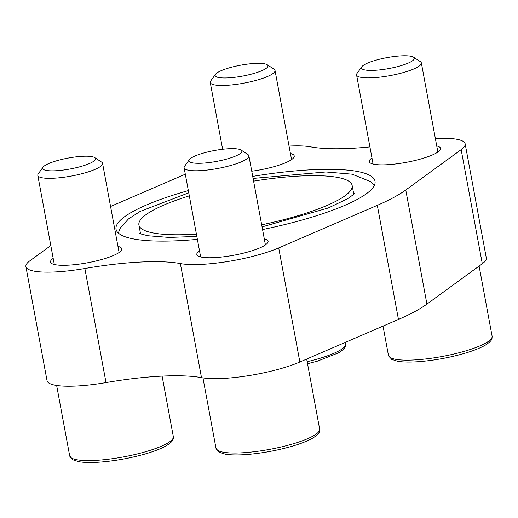 <?xml version="1.0" encoding="UTF-8"?>
<svg xmlns="http://www.w3.org/2000/svg" width="518" height="518" viewBox="0 0 518 518"><rect width="100%" height="100%" fill="white"/><g stroke="black" fill="none" stroke-linecap="round" stroke-linejoin="round"><path stroke-width="0.78" d="M188.345 190.585A131.695 27.156 -10.5 0 0 133.89 210.988A131.695 27.156 -10.5 0 0 116.045 229.215A131.695 27.156 -10.5 0 0 197.384 239.374M262.568 229.558A131.695 27.156 -10.5 0 0 375.019 181.216A131.695 27.156 -10.5 0 0 252.713 176.392M435.366 138.52A61.266 12.633 169.5 0 1 465.158 143.829L486.305 257.919A61.266 12.633 169.5 0 1 482.303 263.746L426.923 304.098A174.579 36.001 169.5 0 1 398.452 319.431L299.857 362.011A61.266 12.633 169.5 0 1 201.496 377.661A115.067 23.731 169.5 0 0 106.015 382.595L84.868 268.505A61.266 12.633 169.5 0 1 25.9 266.608A61.266 12.633 169.5 0 1 29.908 260.781L50.809 245.551M84.868 268.505A115.067 23.731 169.5 0 1 180.355 263.571A61.266 12.633 169.5 0 0 278.71 247.921L377.311 205.335A174.579 36.001 169.5 0 0 405.775 190.002L461.156 149.657A61.266 12.633 169.5 0 0 465.158 143.829M369.923 146.918A115.067 23.731 169.5 0 1 310.709 146.866A61.266 12.633 169.5 0 0 289.044 146.082M110.574 206.501A174.579 36.001 169.5 0 1 113.753 205.102L185.308 174.197M436.739 145.934A36.234 7.472 169.5 0 1 440.546 148.394A36.234 7.472 169.5 0 1 435.638 153.406A36.234 7.472 169.5 0 1 396.199 163.902A36.234 7.472 169.5 0 1 369.289 161.597A36.234 7.472 169.5 0 1 371.963 157.938M264.284 238.817A36.234 7.472 169.5 0 1 268.091 241.278A36.234 7.472 169.5 0 1 263.176 246.29A36.234 7.472 169.5 0 1 223.737 256.786A36.234 7.472 169.5 0 1 196.834 254.48A36.234 7.472 169.5 0 1 199.508 250.822M117.962 246.38A36.234 7.472 169.5 0 1 121.769 248.841A36.234 7.472 169.5 0 1 116.861 253.852A36.234 7.472 169.5 0 1 77.422 264.348A36.234 7.472 169.5 0 1 50.518 262.043A36.234 7.472 169.5 0 1 53.186 258.385M290.417 153.496A36.234 7.472 169.5 0 1 294.224 155.957A36.234 7.472 169.5 0 1 289.316 160.968A36.234 7.472 169.5 0 1 251.754 171.225M106.015 382.595A61.266 12.633 169.5 0 1 47.047 380.698L25.9 266.608M189.323 195.862A108.437 22.358 -10.5 0 0 153.606 209.971A108.437 22.358 -10.5 0 0 138.908 224.98A108.437 22.358 -10.5 0 0 196.406 234.097M261.687 224.818A108.437 22.358 -10.5 0 0 352.149 185.457A108.437 22.358 -10.5 0 0 253.593 181.132M189.381 159.609L184.589 166.265A32.938 6.792 -10.5 0 0 184.123 167.806A32.938 6.792 -10.5 0 0 217.748 168.479A32.938 6.792 -10.5 0 0 248.899 155.801A32.938 6.792 -10.5 0 0 247.908 154.526L241.051 150.032A26.878 5.543 -10.5 0 0 219.146 149.734A26.878 5.543 -10.5 0 0 192.644 157.148A26.878 5.543 -10.5 0 0 189.381 159.609A26.878 5.543 -10.5 0 0 216.44 161.422A26.878 5.543 -10.5 0 0 241.051 150.032M43.059 167.172L38.267 173.828A32.938 6.792 -10.5 0 0 37.801 175.369A32.938 6.792 -10.5 0 0 71.426 176.042A32.938 6.792 -10.5 0 0 102.577 163.364A32.938 6.792 -10.5 0 0 101.586 162.089L94.729 157.595A26.878 5.543 -10.5 0 0 72.824 157.297A26.878 5.543 -10.5 0 0 46.322 164.711A26.878 5.543 -10.5 0 0 43.059 167.172A26.878 5.543 -10.5 0 0 70.118 168.985A26.878 5.543 -10.5 0 0 94.729 157.595M361.836 66.725L357.044 73.381A32.938 6.792 -10.5 0 0 356.578 74.922A32.938 6.792 -10.5 0 0 390.203 75.596A32.938 6.792 -10.5 0 0 421.354 62.918A32.938 6.792 -10.5 0 0 420.363 61.642L413.506 57.148A26.878 5.543 -10.5 0 0 391.602 56.85A26.878 5.543 -10.5 0 0 365.099 64.264A26.878 5.543 -10.5 0 0 361.836 66.725A26.878 5.543 -10.5 0 0 388.895 68.538A26.878 5.543 -10.5 0 0 413.506 57.148M215.514 74.288L210.722 80.944A32.938 6.792 -10.5 0 0 210.256 82.485A32.938 6.792 -10.5 0 0 243.881 83.158A32.938 6.792 -10.5 0 0 275.032 70.48A32.938 6.792 -10.5 0 0 274.048 69.205L267.184 64.711A26.878 5.543 -10.5 0 0 245.279 64.413A26.878 5.543 -10.5 0 0 218.777 71.827A26.878 5.543 -10.5 0 0 215.514 74.288A26.878 5.543 -10.5 0 0 242.573 76.101A26.878 5.543 -10.5 0 0 267.184 64.711M482.303 263.746L461.156 149.657M426.923 304.098L405.775 190.002M398.452 319.431L377.311 205.335M299.857 362.011L278.71 247.921M201.496 377.661L180.355 263.571M202.959 377.907L216 448.271A52.706 10.865 -10.5 0 0 269.8 449.352A52.706 10.865 -10.5 0 0 319.645 429.059L306.669 359.071M56.643 385.47L69.684 455.834A52.706 10.865 -10.5 0 0 123.485 456.915A52.706 10.865 -10.5 0 0 173.323 436.622L162.108 376.113M307.155 361.687A52.706 10.865 -10.5 0 0 345.778 343.738L345.512 342.294M383.029 326.087L388.455 355.387A52.706 10.865 -10.5 0 0 442.262 356.468A52.706 10.865 -10.5 0 0 492.1 336.176L479.105 266.071M118.298 232.996L120.338 227.985L128.503 218.92L140.242 211.37L188.753 192.813M374.268 185.554L370.564 181.611L352.117 174.19L325.867 171.976L253.095 178.432M354.636 193.188L352.907 194.975L347.597 198.744L328.211 208.003L262.076 226.89M196.834 236.409L169.231 237.445L147.883 235.742L141.608 234.136L139.361 233.087M353.768 194.179L352.149 185.457M140.527 233.702L138.908 224.98M216 448.271L219.172 452.246L225.201 454.156C230.788 455.102 238.248 455.199 247.565 454.461C262.276 453.205 276.826 450.55 291.207 446.503C300.718 443.758 308.029 440.883 313.15 437.865C320.04 433.229 319.561 432.038 319.645 429.059M265.417 244.936L248.899 155.801M200.641 256.941L184.123 167.806M69.684 455.834L72.85 459.809L78.878 461.719C84.466 462.665 91.926 462.768 101.243 462.024C115.961 460.767 130.504 458.113 144.885 454.066C154.396 451.32 161.713 448.446 166.828 445.428C173.724 440.792 173.245 439.601 173.323 436.622M119.095 252.499L102.577 163.364M54.319 264.504L37.801 175.369M388.455 355.387L391.627 359.362L397.656 361.273C403.244 362.218 410.703 362.315 420.02 361.577C434.738 360.321 449.281 357.666 463.662 353.619C473.174 350.874 480.49 347.992 485.606 344.982C492.501 340.345 492.022 339.154 492.1 336.176M437.872 152.052L421.354 62.918M373.096 164.057L356.578 74.922M307.537 363.733L317.34 361.182L339.29 352.544L344.217 348.62L345.545 346.38L345.778 343.738M291.556 159.615L275.032 70.48M222.636 149.275L210.256 82.485"/></g></svg>
